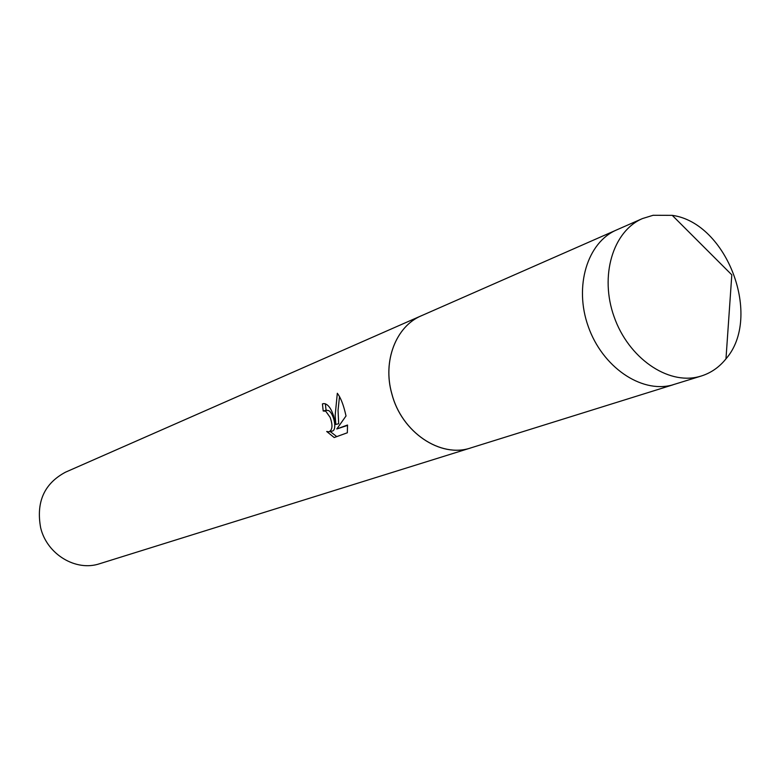 <?xml version="1.0" encoding="UTF-8"?>
<svg xmlns="http://www.w3.org/2000/svg" width="780" height="780" viewBox="0 0 780 780"><rect width="100%" height="100%" fill="white"/><g stroke="black" fill="none" stroke-linecap="round" stroke-linejoin="round"><path stroke-width="1.17" d="M422.575 315.237L421.375 315.744C396.074 326.225 382.473 361.052 391.833 393.724C401.534 432.237 440.612 458.416 470.876 447.886L673.101 384.784M615.332 230.509L421.405 315.754C396.045 326.225 382.444 361.052 391.794 393.734C401.505 432.256 440.593 458.445 470.866 447.905L472.105 447.496M333.596 415.964L335.81 424.427L335.166 415.36L337.321 393.266C340.343 397.215 342.898 403.328 344.984 411.616L346.027 415.954L336.804 428.971L347.519 425.022L347.344 432.773L334.201 437.531L326.693 431.486L328.926 431.837C332.524 430.014 332.923 425.168 330.096 417.3L325.748 411.216L323.203 411.011L322.433 403.913L323.671 403.591C327.619 403.738 330.935 407.862 333.596 415.964M421.375 315.744L65.432 472.212C44.197 483.6 35.938 502.135 40.667 527.836C47.005 554.453 76.04 571.808 99.694 563.706L470.866 447.905M326.206 410.299L328.604 410.563C333.908 413.351 337.681 430.93 331.812 431.155L329.413 431.72M339.514 396.523L338.042 410.329L338.686 423.755L335.81 424.427M347.548 425.392L336.804 428.971M325.367 403.767L326.06 410.329M330.213 431.535L336.755 436.605M323.915 403.582L322.433 403.913M653.094 215.29L642.466 218.566C612.895 231.133 599.41 275.944 614.123 316.846C628.466 357.874 667.456 384.891 698.636 376.75L701.405 375.979C711.097 372.879 719.287 367.165 725.975 358.839C762.538 317.041 727.272 222.856 672.243 215.348L653.094 215.29M642.466 218.566L616.619 229.924C587.321 242.385 573.856 286.445 588.276 326.566C602.335 366.805 640.819 393.227 671.707 385.154L701.405 375.979M323.915 410.826L326.771 410.163M725.975 358.839L731.806 274.852L672.243 215.348"/></g></svg>
